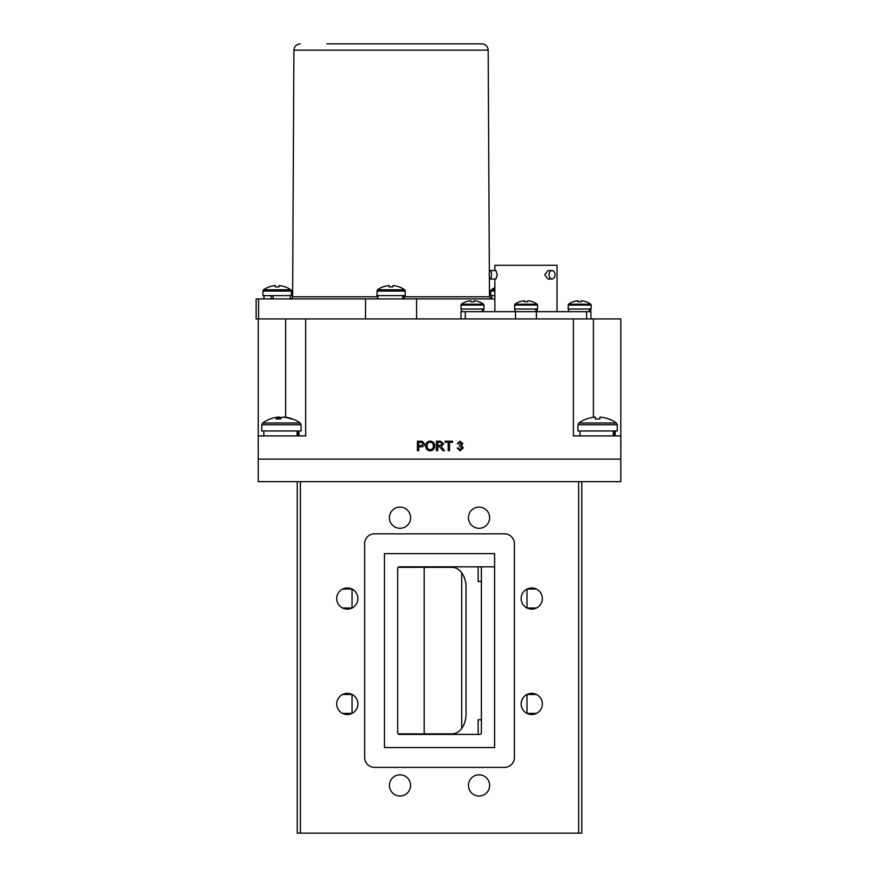 <?xml version="1.0" encoding="UTF-8"?>
<svg xmlns="http://www.w3.org/2000/svg" width="877" height="877" viewBox="0 0 877 877"><rect width="100%" height="100%" fill="white"/><g stroke="black" fill="none" stroke-linecap="round" stroke-linejoin="round"><path stroke-width="1.32" d="M536.494 608.013L527 608.013L527 589.07L536.494 589.07M521.157 598.542A10.59 10.59 0 0 0 531.747 609.131A10.59 10.59 0 0 0 542.337 598.542A10.59 10.59 0 0 0 531.747 587.952A10.59 10.59 0 0 0 521.157 598.542M389.41 517.704A10.59 10.59 0 0 0 400 528.294A10.59 10.59 0 0 0 410.6 517.704A10.59 10.59 0 0 0 400 507.114A10.59 10.59 0 0 0 389.41 517.704M336.713 598.542A10.59 10.59 0 0 0 347.303 609.131A10.59 10.59 0 0 0 357.904 598.542A10.59 10.59 0 0 0 347.303 587.952A10.59 10.59 0 0 0 336.713 598.542M342.567 589.07L352.05 589.07L352.05 608.013L342.567 608.013M336.713 703.935A10.59 10.59 0 0 0 347.303 714.525A10.59 10.59 0 0 0 357.904 703.935A10.59 10.59 0 0 0 347.303 693.345A10.59 10.59 0 0 0 336.713 703.935M342.567 694.463L352.05 694.463L352.05 713.407L342.567 713.407M389.41 785.408A10.59 10.59 0 0 0 400 795.998A10.59 10.59 0 0 0 410.6 785.408A10.59 10.59 0 0 0 400 774.819A10.59 10.59 0 0 0 389.41 785.408M468.461 785.408A10.59 10.59 0 0 0 479.05 795.998A10.59 10.59 0 0 0 489.64 785.408A10.59 10.59 0 0 0 479.05 774.819A10.59 10.59 0 0 0 468.461 785.408M521.157 703.935A10.59 10.59 0 0 0 531.747 714.525A10.59 10.59 0 0 0 542.337 703.935A10.59 10.59 0 0 0 531.747 693.345A10.59 10.59 0 0 0 521.157 703.935M536.494 713.407L527 713.407L527 694.463L536.494 694.463M468.461 517.704A10.59 10.59 0 0 0 479.05 528.294A10.59 10.59 0 0 0 489.64 517.704A10.59 10.59 0 0 0 479.05 507.114A10.59 10.59 0 0 0 468.461 517.704M300.405 481.659L300.405 833.15L297.248 833.15L297.248 481.659M581.813 481.659L581.813 833.15L578.645 833.15L578.645 481.659M300.405 833.15L578.645 833.15M384.455 553.639L384.455 747.566L494.595 747.566L494.595 553.639L384.455 553.639M479.708 734.4A1.688 1.688 0 0 0 481.396 732.712L481.396 568.504A1.688 1.688 0 0 0 479.708 566.816L399.342 566.816A1.688 1.688 0 0 0 397.665 568.504L397.665 732.712A1.688 1.688 0 0 0 399.342 734.4L479.708 734.4M364.646 757.476A9.91 9.91 0 0 0 374.556 767.386L504.505 767.386A9.91 9.91 0 0 0 514.415 757.476L514.415 543.74A9.91 9.91 0 0 0 504.505 533.83L374.556 533.83A9.91 9.91 0 0 0 364.646 543.74L364.646 757.476M424.205 733.468A19.711 13.955 -90 0 0 426.989 733.874M398.125 733.874L452.072 733.874A19.711 13.955 -90 0 0 466.027 714.163L466.027 587.053A19.711 13.955 -90 0 0 452.072 567.342L426.989 567.342A19.711 13.955 -90 0 0 424.205 567.737M424.205 567.342L424.205 733.874M461.74 572.845L461.74 728.37M478.173 734.4L478.173 719.743L481.396 719.743M481.396 581.473L478.173 581.473L478.173 566.816M442.271 566.816L494.595 566.816M399.342 566.816L437.009 566.816M452.072 567.342L398.125 567.342M620.806 435.913L620.806 459.109L258.244 459.109L620.806 459.109L620.806 481.659L258.244 481.659L258.244 435.913L305.678 435.913L305.678 318.932L573.383 318.932L573.383 435.913L620.806 435.913L620.806 318.932L573.383 318.932M305.678 318.932L258.244 318.932L258.244 435.913M552.039 278.996L547.939 278.996L544.749 274.775L547.939 270.565L552.039 270.565A4.221 2.982 -90 0 1 555.02 274.775A4.221 2.982 -90 0 1 552.039 278.996A4.221 2.982 -90 0 1 549.057 274.775A4.221 2.982 -90 0 1 552.039 270.565M494.858 270.565L494.858 265.292L557.038 265.292L557.038 311.664M489.223 274.775A4.221 1.096 90 0 1 490.32 270.565A4.221 1.096 90 0 1 491.416 274.775A4.221 1.096 90 0 1 490.32 278.996A4.221 1.096 90 0 1 489.223 274.775M490.32 270.565L495.922 270.565L497.292 274.775L495.922 278.996L490.32 278.996M460.962 318.932L460.962 311.664L590.934 311.664L590.934 318.932M326.836 43.85L481.857 43.85L326.836 43.85M258.572 318.932L258.572 298.904L256.139 298.904L256.139 318.932L258.244 318.932M258.572 298.904L365.523 298.904L365.523 318.932M365.523 298.904L416.575 298.904L416.575 318.932M494.858 298.904L416.575 298.904M281.44 417.978A32.043 9.263 85 0 0 279.829 417.123A32.043 30.552 -73.9 0 0 278.447 417.266M270.226 418.987A32.043 30.552 73.9 0 1 273.383 417.978A32.043 30.552 73.9 0 1 278.437 417.123A32.043 9.263 85 0 0 276.08 418.987A30.443 22.846 -159.9 0 1 280.388 418.987A32.043 9.263 -85 0 1 283.041 417.123A32.043 30.552 73.9 0 1 291.339 418.987A30.443 6.928 129.6 0 1 292.041 418.921A30.443 6.928 129.6 0 1 292.644 418.987A32.043 30.552 -73.9 0 0 289.487 417.978A32.043 30.552 -73.9 0 0 284.444 417.123L284.422 417.266M261.784 424.742L301.096 424.742L301.096 430.969L261.784 430.969L261.784 424.742L262.651 423.032L300.219 423.032A32.043 32.043 0 0 0 289.487 417.978M279.927 418.965L279.829 417.123M278.437 417.123L278.623 418.921M297.128 435.913L297.128 430.969M298.18 435.913L298.18 430.969M613.308 435.913L613.308 430.969M614.36 435.913L614.36 430.969M577.965 424.742L617.276 424.742L617.276 430.969L577.965 430.969L577.965 424.742L578.831 423.032A32.043 32.043 0 0 1 586.538 418.921L586.538 418.921M608.649 418.987L608.649 418.987A32.043 31.923 0 0 0 600.032 417.123L599.868 418.987A30.443 23.865 180 0 0 595.362 418.987L595.209 417.123L595.362 418.987M578.831 423.032L616.399 423.032A32.043 32.043 0 0 0 608.704 418.921M599.868 418.987L600.032 417.123M586.592 418.987A32.043 31.923 0 0 1 595.209 417.123M514.481 305.064L537.568 305.064L537.568 309.033L514.481 309.033L514.92 304.209A18.888 18.888 0 0 1 519.447 301.787L519.48 301.841A18.888 18.79 0 0 1 524.358 300.745L524.468 301.841A17.924 13.966 180 0 1 527.581 301.841L527.702 300.745A18.888 18.79 0 0 1 532.569 301.841L532.569 301.841M514.92 304.209L537.13 304.209A18.888 18.888 0 0 0 532.613 301.787M524.358 300.745L524.468 301.841A17.924 13.966 180 0 1 527.581 301.841L527.702 300.745M535.847 311.664L535.847 309.033M536.505 311.664L536.505 309.033M460.896 305.064L483.983 305.064L483.983 309.033L460.896 309.033L461.335 304.209A18.888 18.888 0 0 1 465.862 301.787L465.906 301.841A18.888 18.79 0 0 1 470.774 300.745L470.883 301.841A17.924 13.966 180 0 1 474.008 301.841L474.117 300.745A18.888 18.79 0 0 1 478.985 301.841L478.985 301.841M461.335 304.209L483.545 304.209A18.888 18.888 0 0 0 479.028 301.787M470.774 300.745L470.883 301.841A17.924 13.966 180 0 1 474.008 301.841L474.117 300.745M482.262 311.664L482.262 309.033M482.92 311.664L482.92 309.033M568.066 305.064L591.153 305.064L591.153 309.033L568.066 309.033L568.504 304.209A18.888 18.888 0 0 1 573.021 301.787L573.065 301.841A18.888 18.79 0 0 1 577.943 300.745L578.053 301.841L577.943 300.745M586.154 301.841L586.154 301.841A18.888 18.79 0 0 0 581.276 300.745L581.166 301.841A17.924 13.966 180 0 0 578.053 301.841M568.504 304.209L590.714 304.209A18.888 18.888 0 0 0 586.198 301.787M581.166 301.841L581.276 300.745M589.432 311.664L589.432 309.033M590.089 311.664L590.089 309.033M402.795 298.904L402.795 295.637M403.584 298.904L403.584 295.637M376.814 291.065L405.273 291.065L405.273 295.637L376.814 295.637L377.472 289.783A23.273 23.273 0 0 1 382.964 286.867L383.008 286.922A23.273 23.164 0 0 1 389.114 285.573L389.245 286.922A22.002 17.014 180 0 1 392.852 286.922L392.984 285.573A23.273 23.164 0 0 1 399.09 286.922L399.09 286.922M377.472 289.783L404.615 289.783A23.273 23.273 0 0 0 399.134 286.867M389.114 285.573L389.245 286.922A22.002 17.014 180 0 1 392.852 286.922L392.984 285.573M271.201 298.904L271.201 295.637M273.109 298.904L273.109 295.637M494.858 295.637L490.692 295.637L490.692 291.065A1.579 1.579 0 0 1 491.35 289.783L494.858 289.783M262.947 291.065L291.405 291.065L291.405 295.637L262.947 295.637L262.947 291.065A1.579 1.579 0 0 1 263.604 289.783L290.736 289.783A23.273 23.273 0 0 0 285.255 286.867L285.211 286.922A23.273 23.164 -0 0 0 279.105 285.573L278.974 286.922L279.105 285.573M278.974 286.922A22.002 17.014 180 0 0 277.176 286.867A22.002 17.014 180 0 0 275.367 286.922L275.235 285.573L275.367 286.922M291.405 291.065A1.579 1.579 0 0 0 290.736 289.783M263.604 289.783A23.273 23.273 0 0 1 269.086 286.867L269.129 286.922A23.273 23.164 -0 0 1 275.235 285.573M258.2 441.186L258.2 442.282L258.2 441.186M258.2 443.729L258.244 447.149M258.2 441.065L258.2 442.282L258.2 441.065M418.767 450.668L417.43 450.668L417.43 441.186L422.33 441.274L424.49 443.915C424.293 445.911 423.163 446.864 421.092 446.777L418.767 446.777L418.767 450.668M418.767 445.691L421.059 445.691L423.152 443.948L422.133 442.37L418.767 442.282L418.767 445.691M430.201 450.8C427.362 450.515 425.871 448.936 425.707 446.053C425.751 443.028 427.252 441.361 430.212 441.065C433.106 441.361 434.608 442.984 434.707 445.944C434.597 448.892 433.095 450.515 430.201 450.8M427.044 446.075C427.066 448.224 428.119 449.441 430.201 449.704C432.328 449.419 433.391 448.158 433.37 445.933C433.381 443.718 432.339 442.457 430.212 442.161C428.009 442.457 426.946 443.762 427.044 446.075M437.744 450.668L436.406 450.668L436.406 441.186L440.517 441.186L443.707 443.74L441.186 446.294L444.475 450.668L442.951 450.668L439.114 446.415L437.744 446.415L437.744 450.668M437.744 445.319L440.287 445.319L442.37 443.773L440.572 442.282L437.744 442.282L437.744 445.319M449.539 450.668L448.202 450.668L448.202 442.282L445.165 442.282L445.165 441.186L452.576 441.186L452.576 442.282L449.539 442.282L449.539 450.668M460.151 450.8L457.202 448.114L458.419 447.994L460.195 449.704L462.069 447.807L459.504 446.174L459.625 445.077L461.576 443.641L460.14 442.282L458.539 443.74L457.323 443.619L460.096 441.186L462.793 443.598L461.499 445.483L463.286 447.818L460.151 450.8M620.861 446.777L620.861 441.186L620.861 446.777M620.806 445.944L620.861 441.065L620.861 446.294M593.4 417.32L593.4 318.932M285.65 417.244L285.65 318.932M465.292 311.664L465.292 318.932M515.523 318.932L515.523 311.664M536.384 311.664L536.384 318.932M586.614 318.932L586.614 311.664M481.857 43.85C485.683 44.223 487.787 46.317 488.182 50.142L293.905 50.142L292.622 296.81L377.866 296.81M404.22 296.81L489.476 296.81L491.58 298.904M490.692 291.065L494.858 291.065M494.858 278.996L494.858 311.664M488.182 50.142L489.344 272.857M489.366 276.847L489.476 296.81M292.622 296.81C291.767 298.673 291.054 299.364 290.506 298.904M293.905 50.142C294.299 46.317 296.404 44.223 300.23 43.85M301.096 424.742L300.219 423.032M273.383 417.978A32.043 32.043 0 0 0 262.651 423.032M263.834 430.969L263.834 435.913M299.035 430.969L299.035 435.913M580.015 430.969L580.015 435.913M615.216 430.969L615.216 435.913M617.276 424.742L616.399 423.032M537.568 305.064L537.13 304.209M515.007 309.033L515.007 311.664M537.042 309.033L537.042 311.664M483.983 305.064L483.545 304.209M461.434 309.033L461.434 311.664M483.457 309.033L483.457 311.664M591.153 305.064L590.714 304.209M568.592 309.033L568.592 311.664M590.627 309.033L590.627 311.664M377.866 295.637L377.866 298.904M404.22 295.637L404.22 298.904M405.273 291.065L404.615 289.783M491.745 295.637L491.745 298.904M263.999 295.637L263.999 298.904M290.342 295.637L290.342 298.904M494.858 287.7A23.273 23.273 0 0 0 491.35 289.783"/></g></svg>
